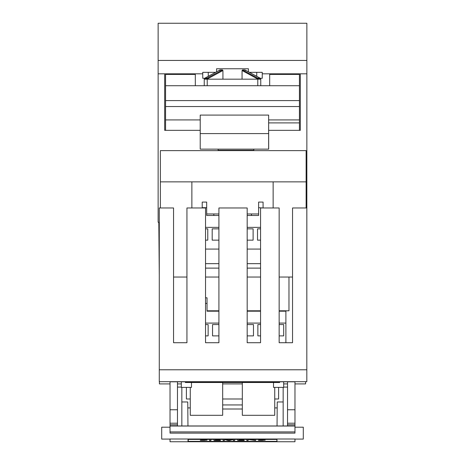 <?xml version="1.0" encoding="UTF-8"?>
<svg xmlns="http://www.w3.org/2000/svg" width="465" height="465" viewBox="0 0 465 465"><rect width="100%" height="100%" fill="white"/><g stroke="black" fill="none" stroke-linecap="round" stroke-linejoin="round"><path stroke-width="0.7" d="M306.819 375.737L306.865 73.819L300.32 73.819L300.32 130.334L268.642 130.334M159.28 369.785L159.28 207.971L173.555 207.971L173.555 342.717L186.942 342.717L186.942 207.971L205.536 207.971L205.536 342.717L218.916 342.717L218.916 207.971L247.177 207.971L247.177 342.717L260.563 342.717L260.563 207.971L279.151 207.971L279.151 342.717L292.537 342.717L292.537 207.971L306.819 207.971L306.819 381.684L306.819 334.091L306.819 381.684L159.28 381.684L159.28 369.785L306.819 369.785M292.537 277.041L279.151 277.041M260.563 277.041L247.177 277.041M218.916 277.041L205.536 277.041M186.942 277.041L173.555 277.041M207.035 299.704L207.035 300.657M288.968 277.041L288.968 310.8L279.151 310.8M260.563 310.8L247.177 310.8M218.916 310.8L207.035 310.8M205.536 297.803L207.035 297.803L207.035 311.19L218.916 311.19M205.536 303.413L207.035 303.413M282.057 310.8L282.057 311.19L279.151 311.19L285.894 311.19L285.894 342.717M214.173 311.19L214.173 310.8L214.173 311.19L207.035 311.19M247.177 311.19L260.563 311.19M212.54 335.875L212.54 324.57L218.916 324.57L212.54 324.57L212.54 335.875L218.916 335.875L212.54 335.875L212.54 324.57L212.54 335.875M247.177 335.875L253.472 335.875L247.177 335.875M253.472 324.57L247.177 324.57L253.472 324.57L253.472 335.875M279.151 335.875L283.691 335.875L279.151 335.875M283.691 324.57L279.151 324.57L283.691 324.57L283.691 335.875M257.872 335.875L257.872 324.57L260.563 324.57L257.872 324.57L257.872 335.875L260.563 335.875L257.872 335.875L257.872 324.57L257.872 335.875M205.536 335.875L208.14 335.875L205.536 335.875M208.14 324.57L205.536 324.57L208.14 324.57L208.14 335.875M251.832 310.8L251.832 311.19M259.505 311.19L259.505 310.8L259.505 311.19M285.894 310.8L285.894 311.19M205.536 323.088L218.916 323.088M247.177 323.088L260.563 323.088M279.151 323.088L285.894 323.088M306.121 207.971L306.121 181.856L160.367 181.856L160.367 150.625L306.121 150.625L306.121 181.856M160.367 207.971L160.367 181.856M206.681 204.106L206.681 204.821M263.08 204.106L263.08 204.821M191.871 181.856L191.871 207.971M258.616 213.964L247.177 213.964M218.916 213.964L206.681 213.964M273.141 181.856L273.141 207.971M202.217 207.692L206.681 207.692L206.681 202.083L202.217 202.083L202.217 207.971M247.177 215.469L258.616 215.469L251.478 215.469L251.478 213.964M213.819 215.469L213.819 213.964L213.819 215.469L206.681 215.469L218.916 215.469M205.536 268.119L218.916 268.119M247.177 268.119L260.563 268.119M247.177 228.856L253.111 228.856L253.111 240.155L247.177 240.155M260.563 240.155L257.517 240.155L257.517 228.856L260.563 228.856M257.517 240.155L257.517 228.856M218.916 240.155L212.185 240.155L212.185 228.856L218.916 228.856M212.185 240.155L212.185 228.856M205.536 228.856L207.779 228.856L207.779 240.155L205.536 240.155M205.536 249.083L218.916 249.083M247.177 249.083L260.563 249.083M205.536 263.655L218.916 263.655M247.177 263.655L260.563 263.655M205.536 227.368L218.916 227.368M247.177 227.368L260.563 227.368M263.08 207.692L263.08 202.083L258.616 202.083L258.616 207.692L263.08 207.971M258.616 207.692L258.616 215.469M206.681 207.692L206.681 215.469M159.402 381.684L159.402 383.916L170.033 383.916L170.033 381.684M305.598 381.684L305.598 383.916L294.967 383.916L294.967 381.684M158.135 60.433L306.865 60.433L306.865 23.25L158.135 23.25L158.135 222.247L159.28 222.247M306.865 60.433L306.865 73.819M158.135 73.819L202.752 73.819M262.248 73.819L300.32 73.819M164.68 73.819L164.68 130.334L200.217 130.334M215.615 72.331L202.752 72.331L202.752 78.277L204.867 78.277M256.744 76.324L256.744 72.331L262.248 72.331L262.248 78.277L260.133 78.277M256.744 72.331L249.385 72.331M208.256 76.324L208.256 72.331M159.28 275.414L158.815 222.247M170.033 381.806L294.967 381.806M181.315 381.806L181.315 387.392L191.487 387.392L191.487 382.515M185.355 381.806L185.355 382.515L279.645 382.515L279.645 381.806M283.685 381.806L283.685 387.392L273.513 387.392L273.513 382.515M287.527 381.806L287.527 424.801L294.967 424.801L294.967 409.764L287.527 409.764M294.967 383.916L294.967 409.764M294.967 426.039L294.967 433.136L170.033 433.136L170.033 426.039L294.967 426.039L294.967 424.801M188.029 441.75L170.033 441.75L170.033 439.007L294.967 439.007L294.967 441.75L276.971 441.75L276.971 439.425L188.029 439.425L188.029 441.75L276.971 441.75M287.527 425.963L287.527 424.801M277.204 407.915L274.739 407.915M190.261 407.915L187.796 407.915M190.261 398.993L186.395 398.993L186.395 387.392M242.317 398.993L222.683 398.993M278.605 387.392L278.605 398.993L274.739 398.993M242.317 404.945L222.683 404.945M277.041 425.963L277.245 401.969L283.162 401.969M181.838 401.969L187.755 401.969L187.959 425.963M283.162 387.392L283.162 425.963M283.685 387.095L287.527 387.095M181.838 387.392L181.838 425.963M177.473 387.095L181.315 387.095M170.033 427.19L161.704 427.19L161.704 439.088L170.033 439.088M294.967 427.19L303.296 427.19L303.296 439.088L294.967 439.088M294.967 425.963L170.033 425.963L170.033 383.916M177.473 425.963L177.473 424.801L170.033 424.801M170.033 423.208L177.473 423.208L177.473 424.801M177.473 423.208L177.473 409.764L170.033 409.764M177.473 381.806L177.473 409.764M274.739 387.392L274.739 415.297L242.317 415.297L242.317 382.515M222.683 382.515L222.683 415.297L190.261 415.297L190.261 387.392M276.908 439.425L276.908 441.366L188.261 441.366L188.261 439.425M200.235 439.425L205.077 440.024C206.262 440.338 204.658 440.436 200.27 440.326L207.065 440.157L201.822 439.425M205.077 439.838L205.606 440.169L205.606 439.873M209.535 439.245L209.535 440.495L210.912 440.495L210.912 439.245M214.005 439.245L214.005 440.495L220.538 440.495L215.382 440.372L215.382 439.919L220.044 439.919L215.382 439.797L215.382 439.361M223.101 439.245L223.101 440.495L224.409 440.495L224.409 439.454L228.106 440.495L229.698 440.495L233.273 439.454L233.273 440.495L234.656 440.495L234.656 439.245M232.192 439.425L228.96 440.361L225.653 439.425M237.755 439.245L237.755 440.495L244.288 440.495L239.132 440.372L239.132 439.919L243.788 439.919L239.132 439.797L239.132 439.361M246.851 439.245L246.851 440.495L248.159 440.495L248.124 439.448L255.611 440.495L255.611 439.245M254.309 439.245L254.338 440.285L249.467 439.425M258.354 439.425L263.202 440.024C264.387 440.338 262.783 440.436 258.395 440.326L265.19 440.157L259.947 439.425M263.202 439.838L263.731 440.169L263.731 439.873M177.473 383.916L181.315 383.916M222.683 383.916L242.317 383.916M283.685 383.916L287.527 383.916M165.575 130.334L165.569 106.537L299.425 106.537L299.425 100.591L299.425 130.334M165.569 100.591L299.425 100.591L299.425 85.717L165.569 85.717L165.569 106.537M268.631 149.137L268.631 133.6L200.217 133.6L268.631 133.6L268.642 115.088L200.223 115.088L200.217 149.137L268.689 149.137L268.642 116.477L268.642 134.03L268.648 122.894L299.425 122.9L299.425 106.537M268.642 115.088L268.642 122.894L299.425 122.9L299.425 103.561M299.425 119.924L268.642 119.924M165.569 119.924L200.223 119.924M260.162 78.533A0.482 0.482 0 0 0 260.168 78.463L260.76 79.172L260.76 85.717L260.76 79.172A0.593 0.593 -90 0 1 260.162 78.579A0.593 0.593 -90 0 0 260.76 79.172A0.593 0.593 -90 0 1 260.162 78.579L259.83 78.161L257.959 78.161L257.866 78.579L260.156 78.579A0.593 0.593 -90 0 0 260.76 79.172L260.76 85.717L260.76 79.172L207.216 79.172L207.216 78.579L208.163 78.579L208.68 79.12M204.24 85.717L204.24 79.172L207.216 79.172L207.216 85.717M269.683 85.717L269.683 74.412L299.425 74.412L299.425 85.717M165.569 74.412L165.569 85.717L165.569 74.412L195.317 74.412L195.317 85.717M219.782 70.517L220.148 69.907L222.462 69.907L222.933 70.517L208.163 78.533L207.134 78.579L207.094 78.143L207.134 78.579L204.838 78.579A0.593 0.593 90 0 1 204.24 79.172A0.593 0.593 90 0 0 204.333 79.166M260.162 78.387L260.162 78.387A0.482 0.482 0 0 0 259.912 78.033L245.003 69.953M221.049 69.936L220.021 69.936L205.17 78.039L204.838 78.579L205.17 78.039M222.933 70.517L222.933 79.172M242.062 79.172L242.062 70.517L242.538 69.907L244.852 69.907L259.83 78.039M245.218 70.517L244.979 69.936M216.585 71.802L216.585 68.762L248.415 68.762L248.415 71.802L259.894 78.033A0.482 0.482 0 0 1 260.168 78.463M257.255 79.172L257.255 78.579L256.32 79.12M242.062 70.517L256.831 78.533L257.866 78.579L257.906 78.143L257.517 78.039L257.401 78.457L257.79 78.562L257.784 85.717M204.24 79.172L205.17 78.161L207.035 78.161M257.401 78.457L257.11 78.172L257.517 78.039L242.538 69.907M207.593 78.457L207.483 78.039L207.89 78.166L207.745 79.172M204.838 78.457L205.17 78.143M208.163 78.579L207.884 78.172M256.831 78.579L257.11 78.166M268.665 134.827L268.642 143.185L268.665 134.827M268.66 134.495L268.66 143.185L268.654 134.495M268.648 134.1L268.648 143.185L268.648 134.1M268.636 143.185L268.642 134.03M253.82 150.271L253.82 149.137L253.82 150.271L218.126 150.271L218.126 149.137M259.011 439.425L259.011 439.78M246.851 439.425L246.851 440.495M248.159 439.687L248.159 440.495M255.611 439.425L255.611 440.495M254.338 439.425L254.338 440.285M237.755 439.425L237.755 440.495M223.101 439.425L223.101 440.495M228.106 440.111L228.106 440.495M229.698 440.14L229.698 440.495M234.656 439.425L234.656 440.495M214.005 439.425L214.005 440.495M209.535 439.425L209.535 440.495M210.912 439.425L210.912 440.495M200.886 439.425L200.886 439.78M287.527 423.208L294.967 423.208M222.683 409.008L242.317 409.008M170.033 431.915L294.967 431.915M207.094 78.143L222.462 69.907M260.162 78.579L260.76 79.172M205.088 78.044L204.838 78.451M219.997 69.953L205.082 78.05"/></g></svg>
